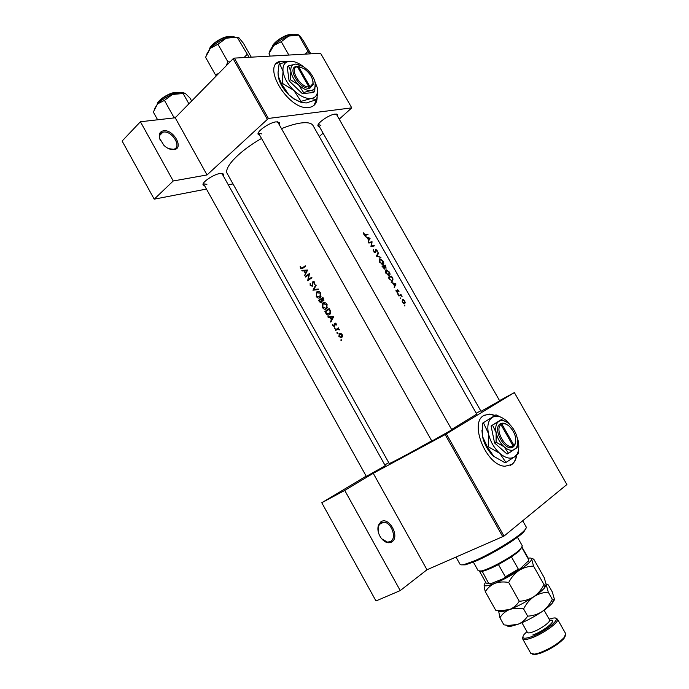 <?xml version="1.0" encoding="UTF-8"?>
<svg xmlns="http://www.w3.org/2000/svg" width="689" height="689" viewBox="0 0 689 689"><rect width="100%" height="100%" fill="white"/><g stroke="black" fill="none" stroke-linecap="round" stroke-linejoin="round"><path stroke-width="1.03" d="M174.024 149.634C170.751 149.952 167.41 148.557 163.982 145.448L159.495 138.188C158.642 133.95 159.994 131.478 163.551 130.789C173.499 129.067 184.359 148.574 174.024 149.634M168.676 148.669L173.482 149.272C182.387 147.756 172.353 130.505 163.491 132.073L162.905 132.185C160.063 133.037 159.021 135.268 159.779 138.868L160.279 140.349M391.946 541.873C388.234 543.888 384.505 542.458 380.75 537.584C378.054 533.303 377.271 529.178 378.407 525.207L380.836 521.866C388.76 515.923 400.275 536.602 391.946 541.873M381.62 538.746L387.588 542.191L390.852 541.339C396.985 537.592 391.24 522.202 383.756 522.202L380.664 523.011L378.45 526.077L378.123 531.262M287.632 61.493L281.276 61.14C259.986 63.517 288.605 111.325 309.051 107.45L309.361 107.406C314.511 106.442 317.104 102.954 317.155 96.951M287.003 61.605L281.06 61.355L276.59 63.526M495.003 415.364L489.801 414.072L483.945 415.45C468.77 422.727 486.417 465.945 505.003 466.238L511.806 464.515C514.425 462.569 516.061 459.485 516.707 455.265M510.325 465.385L511.531 464.653C514.132 462.724 515.76 459.675 516.423 455.498M319.429 126.724L318.068 126.078C316.13 123.727 328.989 114.624 335.087 114.073L337.627 114.607L337.507 116.157M318.284 124.442L320.867 125.432M259.736 135.285L258.22 134.493C256.11 131.823 269.278 122.496 276.143 121.841L279.329 122.53L279.243 124.27M258.461 132.589L258.608 133.27L261.691 133.916M204.564 185.677L203.16 184.979C201.326 182.663 213.211 174.506 219.912 173.507L223.425 174.024L223.288 175.583M203.41 183.308L203.531 183.825L206.915 184.308M385.263 465.712L366.333 476.418M499.671 400.843L481.025 411.324M451.829 429.833L431.848 441.089M313.082 125.639L476.745 414.123L451.631 429.48M313.013 125.527C311.471 123.004 307.423 122.16 300.869 123.004C295.478 123.753 289.079 125.613 281.672 128.567M363.491 232.856L363.809 234.294L365.23 235.328L368.038 234.673L367.754 234.182L365.058 234.811L363.491 232.856M370.062 238.248L365.187 236.534L367.116 237.576L368.529 240.065L368.141 241.744L370.096 238.316L369.201 238.885M372.008 241.684L368.624 242.588L368.899 243.079L371.604 242.33L370.949 246.705L374.394 245.887L374.11 245.396L371.5 246.094L372.069 241.787L370.871 242.519M373.386 249.564L374.024 252.131L375.41 252.751L375.979 249.831L377.4 252.105L377.107 250.512L375.746 249.332L375.135 252.26L373.92 251.364L373.386 249.564M378.287 252.768L376.289 256.127L380.957 257.471L377.029 255.852L378.588 253.294L378.287 252.768M379.777 258.694L379.165 261.2L379.605 262.173L383.067 264.473C384.031 263.999 384.031 262.862 383.084 261.071L379.777 258.694M385.297 265.136L381.973 266.161L384.617 269.115L385.073 267.745L386.124 268.167L385.297 265.136L383.902 266.126L384.54 268.581L382.619 266.531L383.902 266.118M386.012 269.692L385.409 272.233L385.857 273.206L389.311 275.479C390.258 274.989 390.258 273.843 389.311 272.043L386.012 269.692M391.524 276.117L388.226 277.193L389.199 278.907L392.472 281.146L393.031 279.002L391.524 276.117L390.008 277.176M395.96 283.946L391.197 282.438L393.092 283.42L394.513 285.926L394.168 287.683L396.003 284.014L395.262 284.428M395.882 290.052L396.184 291.344L397.415 292.282L397.863 290.19L399.017 291.654L397.734 289.673L397.303 291.757L395.882 290.052M397.751 293.48L398.276 294.401L397.682 293.531M401.024 294.599L398.595 295.495L398.871 295.986L400.61 295.452L402.066 296.52L401.024 294.599L399.095 295.908M400.249 297.881L400.774 298.802L400.18 297.932M402.333 299.422L402.23 302.015L404.701 303.608L405.227 302.738L404.736 301.067L403.487 299.663L402.333 299.422M404.314 305.055L404.839 305.985L404.245 305.106M431.702 440.831C408.353 453.973 388.777 464.36 389.182 463.464L227.344 173.783C223.227 167.978 238.773 151.425 261.519 138.455M300.18 266.505L300.464 268.193L302.609 268.417L305.528 266.29L305.253 265.79L302.376 267.883L300.895 267.909L300.18 266.505M302.152 270.949L303.935 270.811L305.348 273.335L304.805 275.669L307.613 270.002L301.851 270.407L302.152 270.949L304.426 270.209M310.196 285.565L312.384 286.168L313.194 282.223L314.218 282.645L314.787 284.402L314.709 282.378L312.892 281.741L311.919 285.84L310.61 285.263L310.136 283.222L310.196 285.565L310.696 285.401M315.872 284.738L312.952 290.215L318.559 289.535L318.258 288.992L313.796 289.552L316.173 285.272L315.872 284.738M323.029 303.048L322.521 303.522L322.504 307.527C323.606 309.232 324.889 309.697 326.345 308.905L326.905 308.388L327.025 304.331C325.854 302.66 324.528 302.23 323.029 303.048L324.183 302.635M329.221 308.543L324.889 311.523L325.854 313.254C326.862 315.037 328.076 315.519 329.506 314.684L330.686 311.566L329.221 308.543M332.589 324.398L332.839 325.845L334.389 326.448L335 323.752L336.258 325.087L336.129 323.727L334.699 323.262L334.087 325.949L332.589 324.398M334.458 327.886L334.983 328.817L334.604 327.826M338.394 327.912L335.25 330.022L335.534 330.531L337.696 329.196L339.436 329.893L338.204 328.731L338.394 327.912M341.021 339.599L341.546 340.538L341.15 339.548M339.281 333.45L338.885 336.637L341.658 337.696L342.485 336.378L342.149 334.466L340.728 333.252L339.281 333.45L339.918 333.192M336.955 332.339L337.472 333.278L337.093 332.287M328.162 317.371L329.979 317.293L331.4 319.834L330.522 321.582L330.832 322.133L333.734 316.596L327.861 316.828L328.162 317.371L329.842 316.742M322.943 297.347L318.637 300.361L319.481 301.868L321.651 302.815L322.133 300.981L323.675 300.757L322.943 297.347M316.776 291.878L316.251 296.373C317.362 298.07 318.637 298.526 320.084 297.734L320.609 297.252L320.747 293.144C319.584 291.473 318.258 291.051 316.776 291.878L318.025 291.447M309.533 273.438L305.279 276.53L305.563 277.03L308.861 274.618L307.673 280.802L311.945 277.727L311.661 277.219L308.259 279.665L309.533 273.438M339.212 119.154L351.76 107.863L320.583 53.268L234.346 58.117L268.383 118.448L207.044 174.937L175.213 117.785L140.418 121.755L122.117 141.038L154.207 199.164L206.45 189.062M267.186 119.059L233.149 58.72L175.213 117.785M514.364 392.584L446.36 433.889L504.012 536.076L566.883 484.539L514.364 392.584L499.534 400.602M480.724 410.79L476.237 413.228M233.011 183.929L228.438 184.807M323.098 133.175L319.248 136.517M351.76 107.863L268.383 118.448M140.418 121.755L173.24 180.974L207.044 174.937M173.24 180.974L154.207 199.164M233.149 58.72L234.346 58.117M385.366 465.902L221.884 173.361M451.941 430.031L277.607 121.781M504.012 536.076L426.982 569.76L400.249 590.585L375.979 600.954L321.772 502.746L366.178 476.142M502.815 536.783L445.163 434.57L373.249 473.291L426.982 569.76M388.717 462.638L384.841 464.963M400.249 590.585L344.741 490.422L321.772 502.746M344.741 490.422L373.249 473.291M445.163 434.57L446.36 433.889M494.754 415.519L489.534 414.21L484.272 415.26M313.986 105.383L316.888 98.613M341.701 339.987L340.934 340.297M342.312 336.921L341.847 336.654M341.744 334.725L341.374 337.188L339.255 336.387L339.246 334.251L342.192 334.544M342.373 336.783L341.374 337.188M337.627 332.735L336.869 333.045M337.515 329.256L335.25 330.022M337.455 329.153L338.643 328.343M339.401 329.652L338.928 329.842M339.298 329.368L338.842 329.549M338.635 328.817L337.696 329.196M335.138 328.291L334.372 328.593M336.31 324.726L335.784 324.932M336.18 323.821L335.732 323.994M335.896 323.408L335.173 323.684M333.269 325.682L332.839 325.845M334.811 325.673L334.087 325.949M334.82 325.415L334.311 325.613M334.759 324.588L334.277 324.777M335.689 323.244L334.311 323.778M331.237 321.315L330.522 321.582M332.132 319.55L331.4 319.834M331.702 316.639L329.979 317.293M332.821 317.147L331.693 319.265L330.565 317.267L333.588 316.854M332.434 318.99L331.693 319.265M332.313 316.604L330.565 317.267M327.008 310.739L324.889 311.523M328.575 309.671L329.488 309.025M330.031 314.236L329.54 314.063M325.587 311.729L329.032 309.361L330.091 311.557L329.721 313.728L326.948 313.891L325.587 311.729M329.566 309.163L329.032 309.361M330.634 311.359L330.091 311.557M330.393 313.745L329.23 314.184M329.842 313.555L330.419 313.693M322.995 307.346L322.504 307.527M326.862 308.439L326.388 308.284M324.485 303.126L324.786 302.652M326.569 304.676L326.069 308.405L322.908 307.208L322.908 303.927L327.103 304.478M327.163 308L326.069 308.405M320.583 299.672L318.637 300.361M323.916 300.344L322.133 300.981M319.98 301.687L319.481 301.868M322.753 298.165L323.141 300.482L321.332 299.147L323.296 297.975M323.675 298.656L323.141 298.845M323.968 300.189L323.141 300.482M320.893 299.457L321.617 300.869L321.367 302.316L319.334 300.559L321.41 299.276M322.486 300.559L321.617 300.869M322.176 302.032L321.367 302.316M316.751 296.201L316.251 296.373M320.566 297.295L320.084 297.131M318.258 291.964L318.576 291.481M320.299 293.488L319.799 297.226L316.656 296.046L316.673 292.73L320.833 293.299M320.876 296.856L319.799 297.226M315.14 289.389L312.909 290.147M318.318 289.104L312.952 290.215M312.677 285.591L311.919 285.84M312.763 285.16L312.212 285.349M313.125 282.283L312.401 282.524M313.486 281.543L312.892 281.741M314.907 283.92L314.253 284.135M314.761 282.464L314.218 282.645M314.296 281.861L313.495 282.128M306.949 275.996L305.279 276.53M310.007 279.097L308.259 279.665M309.378 274.446L308.861 274.618M305.149 274.928L304.504 275.126M306.011 273.12L305.348 273.335M306.252 270.226L303.935 270.811M306.192 270.114L304.443 270.234M306.726 270.588L305.623 272.758L304.512 270.768L307.423 270.364M306.304 272.543L305.623 272.758M307.613 270.01L304.512 270.768M300.972 268.038L300.464 268.193M366.677 234.992L367.754 234.182M395.185 284.574L396.003 284.014M395.383 284.161L394.711 285.547L393.591 283.575L395.383 284.161M397.32 290.56L397.794 290.241M397.338 292.282L397.872 291.921M396.838 292.076L397.303 291.757M397.803 294.177L398.302 293.833M404.357 305.744L404.865 305.408M403.952 303.591L405.227 302.738M404.452 301.162L404.176 303.151L402.548 301.885L402.609 299.913L404.452 301.162M403.788 303.53L404.417 303.108M400.292 298.57L400.8 298.234M388.872 277.564L391.49 276.702L392.584 278.804L392.187 280.647L390.215 279.743L388.562 277.779M391.481 281.138L392.187 280.647M389.009 272.155L388.717 275.032L386.21 273.059L386.296 270.191L389.009 272.155M388.355 275.454L389.027 274.98M385.263 265.713L385.84 267.676L384.238 266.014L385.263 265.713M385.392 267.995L385.84 267.676M384.023 268.943L384.54 268.581M382.783 261.174L382.498 264.016L379.966 262.027L380.061 259.185L382.783 261.174M382.137 264.438L382.791 263.973M377.52 254.069L378.588 253.294M376.564 256.187L377.029 255.852M373.205 250.434L373.826 249.978M374.644 252.613L375.135 252.26M375.29 250.279L375.755 249.943M371.173 242.442L372.069 241.787M370.992 246.464L371.5 246.094M372.938 246.257L374.11 245.396M369.106 239.057L370.096 238.316M369.459 238.42L368.736 239.712L367.625 237.748L369.459 238.42M525.948 528.454L523.812 531.891C517.327 538.876 491.378 554.636 475.091 561.406L465.351 564.842L461.449 564.851M456.032 557.125L460.045 564.291C460.407 564.971 461.794 565.032 464.197 564.489L474.17 560.967C490.852 554.016 517.465 537.859 524.105 530.728C525.853 528.928 526.56 527.688 526.215 526.999L526.189 526.956M249.108 57.29L237.162 37.18L238.919 37.774L243.381 43.218L251.27 57.17M246.989 54.56L244.018 57.575M230.031 61.898L227.844 61.76L217.965 44.242L226.199 38.205L237.162 37.18M227.844 61.76L226.276 65.731M218.499 73.654L215.295 74.584L205.563 57.265L210.326 48.308L217.965 44.242M215.295 74.584L216.346 75.85M234.062 36.465L226.199 38.205C219.86 40.651 214.572 44.018 210.326 48.308L206.622 54.336M309.697 53.88L307.94 51.322L305.27 54.13M270.226 56.102L268.951 53.863L273.748 45.491L281.258 41.684L288.691 36.069L298.699 35.122L299.612 35.518L303.375 40.797L310.808 53.82M307.94 51.322L298.699 35.122M288.855 55.051L281.258 41.684M298.716 34.924C296.571 34.037 293.23 34.416 288.691 36.069C282.912 38.343 277.934 41.486 273.748 45.491C271.208 48.049 269.83 50.263 269.614 52.123M183.98 92.765L180.182 92.524L172.448 94.471L185.203 93.316L189.931 97.976L191.645 101.033M188.907 103.824L183.024 93.299M164.456 100.396L172.448 94.471C166.333 96.899 161.364 100.051 157.548 103.901L164.456 100.396L173.731 117.052L173.43 117.991M175.841 117.147L173.731 117.052M157.626 119.791L153.328 112.066L157.548 103.901L154.508 108.767M473.36 562.129L478.2 570.768L481.18 570.992C488.63 569.674 511.126 557.427 519.032 550.373L520.91 548.608L522.322 545.86M520.858 548.788L518.808 551.467L511.445 556.91L498.448 564.575C491.403 568.236 486.029 570.492 482.326 571.345L479.501 571.215L486.176 583.127L490.766 583.712L487.528 583.635M482.205 571.31L488.742 583.54M511.445 556.91L518.352 569.148L519.825 569.054L504.202 578.312L490.766 583.712M528.506 560.803L519.825 569.054M528.265 561.518L528.756 559.08M522.004 547.807L528.799 559.838M504.202 578.312L505.347 576.839L518.352 569.148M498.448 564.575L505.347 576.839M526.93 631.624L524.157 634.38C521.246 638.402 523.476 639.263 530.849 636.937C545.817 631.985 564.334 616.035 552.974 618.136L549.099 619.101M555.842 618.377L557.47 619.144C559.864 621.9 542.682 634.293 530.892 638.186C526.163 639.788 523.399 639.986 522.615 638.789L522.822 637.041M565.48 635.585L564.007 638.47C558.271 644.473 550.296 649.426 540.064 653.344L535.672 654.447L532.537 654.206M522.632 638.824L530.78 653.344L534.586 654.119L539.186 652.957C549.908 648.849 558.271 643.655 564.291 637.377L565.66 633.639M533.519 566.074L531.693 559.115C531.882 558.168 532.675 558.366 534.061 559.692L544.241 577.692L546.231 584.832L545.077 585.392L543.991 584.608L533.519 566.074C528.308 566.255 523.485 567.71 519.041 570.423C514.717 573.489 511.272 577.503 508.706 582.472L519.265 601.239C516.836 605.071 513.581 607.844 509.498 609.567L499.99 610.73L495.675 610.204L485.34 591.765C487.623 587.975 490.766 585.176 494.788 583.368C498.991 581.869 503.633 581.568 508.706 582.472M543.991 584.608C541.528 589.534 538.143 593.565 533.854 596.691C529.428 599.473 524.562 600.989 519.265 601.239M528.265 558.211C530.608 557.78 531.753 558.081 531.693 559.115C531.202 561.328 526.99 565.101 519.041 570.423C510.721 575.815 502.634 580.129 494.788 583.368C487.381 586.244 483.859 586.615 484.229 584.479C483.962 585.839 484.333 588.268 485.34 591.765M509.498 609.567L502.737 611.556C500.111 611.996 498.715 611.677 498.552 610.6L499.904 617.749C502.229 614.028 505.425 611.298 509.498 609.567C513.761 608.146 518.455 607.931 523.588 608.921C526.129 603.891 529.548 599.818 533.854 596.691C525.561 602.186 517.448 606.475 509.498 609.567M546.17 585.262L544.396 588.079C542.226 590.525 538.712 593.393 533.854 596.691C538.273 593.918 543.087 592.419 548.28 592.187L546.231 584.832C546.351 583.755 547.075 583.824 548.401 585.056L552.32 591.98L554.43 599.344L553.25 599.998L552.311 599.327C549.856 604.287 546.489 608.353 542.209 611.513C533.941 617.06 525.802 621.34 517.801 624.355L511.212 626.198C508.56 626.602 507.061 626.292 506.716 625.267M484.229 584.479L485.685 582.257M554.361 599.878L552.509 602.918C550.356 605.398 546.92 608.266 542.209 611.513C537.799 614.33 532.941 615.871 527.653 616.147C525.199 619.945 521.918 622.675 517.801 624.355L508.74 625.448L503.883 624.845L499.904 617.749M527.653 616.147L523.588 608.921M552.311 599.327L548.28 592.187M507.044 424.657C504.641 423.141 502.531 422.779 500.696 423.589L499.783 424.14L500.955 424.631L513.107 445.998L512.9 447.204L514.709 445.413L515.768 441.356M500.955 424.631C494.177 429.531 505.993 450.339 513.107 445.998M499.801 424.166C492.394 429.393 505.218 451.967 512.883 447.17M506.458 421.987L501.42 419.532L492.566 425.173L496.14 432.709L496.089 442.209L504.176 446.851L508.56 453.319L517.215 447.29L517.611 443.604M515.019 444.81L514.898 444.241M509.421 424.2L509.335 424.114C505.321 420.652 501.816 419.739 498.827 421.384C496.037 423.399 495.141 427.18 496.14 432.709C497.441 438.333 500.119 443.053 504.176 446.851C508.293 450.33 511.815 451.166 514.752 449.374L516.38 447.592C517.766 445.172 518.042 441.959 517.215 437.963C515.915 432.52 513.314 427.929 509.421 424.2L509.335 424.114M501.42 419.532L491.076 425.957L494.581 442.975L507.044 454.068L508.56 453.319M492.566 425.173L491.076 425.957M496.089 442.209L494.581 442.975M512.935 428.265L507.095 421.263C501.463 416.389 496.528 415.097 492.282 417.379C488.294 420.195 486.994 425.509 488.38 433.338C490.198 441.296 493.987 447.971 499.732 453.336C505.571 458.228 510.549 459.382 514.683 456.798L516.965 454.292C518.92 450.856 519.317 446.317 518.145 440.684L516.19 434.492M503.004 418.24L495.994 414.83L483.402 422.693L488.38 433.338L488.277 446.773L499.732 453.336L505.95 462.431L514.683 456.798L518.154 453.784L518.705 448.685M495.994 414.83L483.402 422.693M488.277 446.773L487.467 447.187L482.472 436.413L482.601 423.115M505.95 462.431L505.132 462.827L493.763 456.325L487.467 447.187M481.938 430.074L482.472 436.413C484.083 443.682 487.459 449.951 492.601 455.24L493.763 456.325M513.761 446.567L513.994 445.387L501.859 424.054L500.696 423.589M513.994 445.387L514.838 444.345C516.922 438.652 515.148 432.701 509.524 426.474C506.673 423.95 504.115 423.149 501.859 424.054M512.909 447.032L513.779 446.593M299.887 66.807L296.382 66.445L297.407 66.721L308.913 86.943L308.801 88.287L309.929 88.175L313.125 84.575L313.004 81.586M297.407 66.721C288.665 67.72 299.844 87.408 308.913 86.943M296.399 66.471C286.882 67.479 299 88.838 308.784 88.261M314.718 91.387L315.209 83.18C314.399 78.658 311.91 74.283 307.742 70.054L303.306 66.523L295.624 64.068L288.467 65.877L287.244 67.048L289.079 80.828L302.368 93.661L313.486 92.515L314.718 91.387L310.696 90.569C313.254 90.25 314.77 88.786 315.235 86.159L315.209 83.18M298.285 64.318L295.624 64.068C292.024 64.482 290.439 66.902 290.87 71.329L290.31 79.666L289.079 80.828M288.467 65.877L290.87 71.329C291.645 75.936 294.177 80.389 298.475 84.713L303.599 92.515L302.368 93.661M290.31 79.666L298.475 84.713C302.884 88.812 306.967 90.767 310.696 90.569L303.599 92.515M303.367 66.566L300.619 64.654C296.666 62.208 293.075 61.063 289.845 61.218C284.729 61.777 282.464 65.179 283.041 71.432C284.109 77.952 287.692 84.256 293.781 90.362C300.034 96.15 305.795 98.871 311.066 98.544C314.649 98.062 316.768 95.978 317.422 92.3L317.388 88.054L313.564 78.072M293.574 61.571L289.845 61.218L279.7 63.741L283.041 71.432L282.214 83.24L293.781 90.362L301.041 101.352L311.066 98.544L316.707 99.604L317.551 93.282L317.388 88.054M316.707 99.604L306.174 102.997L300.378 101.963L294.461 99.087L288.906 94.91L281.551 83.869L278.218 76.057L278.055 72.491L279.045 64.37L279.7 63.741M282.214 83.24L281.551 83.869M301.041 101.352L300.378 101.963M278.408 77.237C279.768 83.421 283.265 89.312 288.906 94.91L293.927 98.983L301.601 102.601M309.921 88.149L310.041 86.84L298.552 66.635L297.545 66.394M310.041 86.84L312.987 83.533C313.039 78.046 310.007 73.043 303.875 68.538L298.552 66.635M326.353 313.064L325.854 313.254M329.79 309.559L329.256 309.749M321.599 299.603L321.083 299.784M312.815 283.696L312.324 283.851M304.021 267.375L302.376 267.883M364.825 235.268L365.558 234.716M231.418 36.758L229.764 36.663C223.219 36.646 211.325 43.993 209.62 49.074M209.663 48.988C210.636 44.156 222.607 36.491 229.17 36.526M293.118 34.777L291.525 34.648C285.435 34.588 273.318 42.434 272.258 47.102M272.405 46.688C273.12 42.262 284.979 34.459 290.947 34.519M178.907 92.679L176.255 92.55C167.289 94.419 160.968 98.294 157.307 104.16M157.436 103.815C158.272 99.647 169.261 92.774 175.712 92.404M521.926 622.71L527.386 632.424C527.895 633.182 529.652 633.045 532.675 632.002C540.159 629.496 551.054 621.676 549.564 619.928L544.077 610.204M549.641 620.367C559.218 618.309 544.732 631.003 532.778 634.982M159.779 138.868L159.495 138.188M159.641 135.5L162.905 132.185M378.45 526.077L378.407 525.207M481.12 411.497L318.396 124.898L318.068 126.078M431.96 441.287L258.59 133.244L258.22 134.493M366.436 476.599L203.522 183.799L203.16 184.979M499.775 401.015L336.284 114.021L337.627 114.607M222.228 173.688L223.425 174.024M278.072 122.194L279.329 122.53M379.269 524.415L383.756 522.202M338.859 333.846L340.478 333.192M341.71 336.878L342.433 336.577M334.208 325.845L334.811 325.604M334.475 323.468L335.371 323.124M329.721 313.728L330.548 313.417M322.521 303.522L324.726 302.729M326.491 308.009L327.301 307.716M323.305 300.335L323.985 300.094M321.522 302.17L322.194 301.928M316.294 292.317L318.516 291.559M320.204 296.864L321.014 296.58M312.031 285.737L312.694 285.513M312.703 281.913L313.736 281.568M365.058 234.811L364.602 235.156M404.176 303.151L403.685 303.479M391.843 280.707L391.309 281.078M388.717 275.032L388.191 275.393M384.428 268.598L383.98 268.917M382.498 264.016L381.982 264.387M375.04 252.269L374.609 252.587M523.812 531.891L524.105 530.728M526.215 526.999L522.684 520.772M465.351 564.842L464.197 564.489M231.633 36.724L229.575 36.465M209.482 49.246C209.809 45.061 222.34 36.293 229.23 36.474M272.189 47.179C271.733 43.743 284.479 34.235 291.008 34.467M291.344 34.459L293.23 34.751M179.037 92.662L176.048 92.343M157.221 104.254C157.066 100.87 168.788 92.602 175.764 92.36M520.617 549.762L520.91 548.608M522.34 545.886L517.456 537.239M482.326 571.345L481.18 570.992M522.038 547.195L528.773 559.115M564.007 638.47L564.291 637.377M565.678 633.673L557.47 619.144M502.737 611.556L499.99 610.73M544.396 588.079L545.077 585.392M552.509 602.918L553.25 599.99M511.212 626.198L508.74 625.448M535.672 654.447L534.586 654.119M516.965 454.292L516.862 455.136M516.38 447.592L516.311 448.203M514.838 444.345L514.709 445.413M317.422 92.3L317.551 93.282M293.927 98.983L294.461 99.087M315.235 86.159L315.329 86.848M312.987 83.533L313.125 84.575"/></g></svg>
